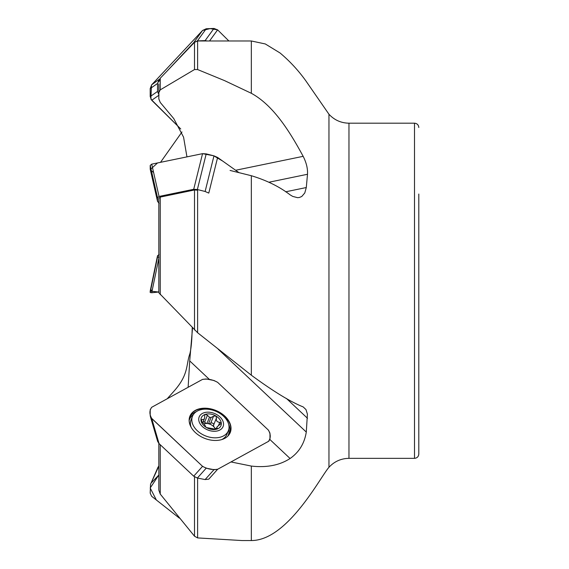 <?xml version="1.0" encoding="UTF-8"?>
<svg xmlns="http://www.w3.org/2000/svg" width="569" height="569" viewBox="0 0 569 569"><rect width="100%" height="100%" fill="white"/><g stroke="black" fill="none" stroke-linecap="round" stroke-linejoin="round"><path stroke-width="0.85" d="M157.954 467.334L158.829 465.94L158.829 443.379L158.829 490.144L160.238 494.056L194.506 536.211L197.614 537.918L242.017 540.55M167.222 398.762L173.751 391.436C189.043 374.274 185.757 365.241 189.961 353.47C190.899 349.501 191.554 343.825 191.917 336.421L192.251 327.659M158.829 443.379L158.829 482.91M160.238 197.094L194.506 189.968L197.614 190.181L197.614 332.73L158.829 292.758L158.829 198.297L160.238 197.094L160.238 294.65M158.829 201.447L158.829 291.292M158.829 83.935L158.829 92.619L160.238 89.874L194.506 69.546L197.614 69.553L224.542 80.613L251.342 93.295C273.803 105.578 290.055 132.164 303.163 156.333C306.378 162.649 307.829 168.63 307.502 174.27L306.286 187.542L304.778 192.976L301.748 196.504L299.28 197.514L297.544 197.671L292.729 196.412L290.083 194.833C279.592 186.739 266.676 180.366 251.342 175.721L230.061 170.437M158.829 92.619L158.829 98.949L160.259 102.463L173.751 118.572L183.567 137.15L186.952 156.873M160.515 162.329L181.988 131.965M348.968 458.344L414.509 458.344L414.509 123.189L348.968 123.189L348.968 458.344C341.03 458.486 334.359 461.466 328.96 467.284C320.439 476.801 287.694 540.55 251.342 540.55L251.342 466.075C266.676 467.818 279.592 465.293 290.083 458.507C299.081 452.213 304.479 443.4 306.286 432.07L307.409 414.14L305.987 409.58L303.163 406.906C290.567 401.899 273.291 391.33 251.342 375.213L197.614 332.73M188.133 387.29L189.719 360.91L192.528 327.943M251.342 466.075L230.993 461.95M418.805 194.036L418.805 454.048C418.549 456.658 417.12 458.088 414.509 458.344M209.627 379.644L189.719 360.91M217.422 428.692L217.266 428.272L216.768 429.147L214.485 429.076L211.867 428.493A7.61 5.249 22 0 1 210.295 428.251L206.49 427.561A10.576 7.297 -158 0 1 200.971 420.164A10.576 7.297 -158 0 1 205.501 414.31A10.576 7.297 -158 0 1 215.786 415.896A10.576 7.297 -158 0 1 221.298 423.293A10.576 7.297 -158 0 1 216.768 429.147A10.576 7.297 -158 0 1 206.49 427.561L205.416 426.444C205.317 425.491 204.228 424.026 202.137 422.042L201.028 419.78M198.745 419.815A12.895 8.898 -158 0 1 216.732 414.573A12.895 8.898 -158 0 1 217.934 430.797A12.895 8.898 -158 0 1 198.745 419.815M191.838 420.619A19.339 13.35 -158 0 1 192.493 416.252A19.339 13.35 -158 0 1 215.423 411.103A19.339 13.35 -158 0 1 228.361 430.719A19.339 13.35 -158 0 1 208.425 436.878A19.339 13.35 -158 0 1 191.838 420.619M191.127 427.269A19.339 13.35 -158 0 1 190.437 424.09A19.339 13.35 -158 0 1 191.092 419.723L192.493 416.252M228.361 430.719L226.96 434.19A19.339 13.35 -158 0 1 221.697 439.602M215.274 429.239A7.61 5.249 22 0 0 214.293 427.347A7.61 5.249 22 0 0 208.538 423.749A7.61 5.249 22 0 0 206.96 423.507A4.438 3.065 -158 0 1 204.62 422.234A1.771 1.223 -158 0 0 203.211 421.636M221.22 423.749L221.298 423.293L219.776 422.305C216.96 422.134 215.864 420.662 216.497 417.902L215.786 415.896L213.531 416.245L211.049 417.504A7.61 5.249 22 0 0 209.477 417.262L206.96 423.507A7.61 5.249 22 0 0 203.901 423.848M209.477 417.262L207.415 415.306L204.62 422.234M202.799 422.653L204.612 418.016L204.769 414.972L205.501 414.31L207.415 415.306M204.442 418.592L203.723 419.524L201.952 419.559L201.326 421.11M200.971 420.164L201.952 419.559M211.049 417.504L208.538 423.749A4.438 3.065 -158 0 0 210.736 423.18A1.771 1.223 -158 0 1 212.785 423.272A1.771 1.223 -158 0 1 213.695 424.851A4.438 3.065 -158 0 0 214.293 427.347A4.438 3.065 -158 0 0 216.199 428.912M216.938 429.09L217.052 426.857L221.298 423.293M151.71 292.743L158.829 292.032L150.195 291.108L150.195 292.516L151.71 292.743L158.829 258.347M159.05 254.613L157.535 255.68L150.195 291.15M150.195 291.108L157.542 255.637L157.535 257.046L159.05 257.273M151.71 482.484L158.829 475.008L150.195 487.989L156.34 499.98L179.327 518.089L151.71 496.332L150.195 493.174L150.536 484.304L158.829 466.203M230.196 432.653A21.764 15.022 22 0 0 224.755 416.565A21.764 15.022 22 0 0 189.833 416.373M268.461 441.388L217.621 469.29L213.965 469.695L206.206 468.18L202.55 466.331L151.055 417.781L150.195 415.484L150.195 409.701L151.71 407.276L202.55 379.381L206.206 378.968L213.965 380.49L217.621 382.332L268.461 430.164L269.976 433.187L269.976 438.962L268.867 441.131M165.679 449.83L193.709 476.196L197.365 478.045L205.125 479.567L208.78 479.155L217.621 469.29M224.897 416.202A21.764 15.022 -158 0 1 230.267 432.476A21.764 15.022 -158 0 1 204.463 438.265A21.764 15.022 -158 0 1 189.904 416.195A21.764 15.022 -158 0 1 224.897 416.202M193.709 476.196L202.55 466.331L151.866 418.649C149.32 414.41 149.27 410.619 151.71 407.276L202.393 379.466C207.415 378.556 212.493 379.516 217.621 382.332L268.305 430.015C270.844 434.261 270.901 438.052 268.461 441.388L217.778 469.197C212.756 470.108 207.678 469.155 202.55 466.331M165.629 449.78L159.05 443.592L151.71 418.5M159.05 443.592L157.67 441.466L150.33 416.373M165.679 195.075L193.709 189.292L202.55 153.658L151.71 164.149L150.195 165.444L150.223 169.27L157.57 201.561L157.535 197.742L150.195 165.444M202.55 153.658L213.667 155.771L222.685 161.063L238.98 172.642L217.621 157.464L213.965 155.842L206.206 153.886L202.55 153.658L157.549 162.94L150.316 169.548M193.709 189.292L197.365 189.527L205.125 191.483L208.78 193.097L217.621 157.464M165.629 195.089L159.05 196.447L151.71 164.149M159.05 196.447L157.535 197.742M150.195 169L157.535 201.298L159.05 203.353M166.923 71.232L193.709 42.625L202.55 30.463L210.096 28.606L217.635 29.873L228.88 40.982L217.621 29.858L213.965 28.45L206.206 28.763L202.55 30.463L151.71 84.774L150.195 88.6L150.195 96.574L151.71 100.272L180.757 128.978L150.87 99.17L151.482 85.03M209.527 40.982L217.621 29.858M159.619 79.041L151.71 84.774L202.55 30.463M207.23 40.982L205.125 40.605L213.965 28.45M193.709 42.625L197.365 40.918L205.125 40.605M158.829 95.293L151.71 100.272M159.05 79.646L157.535 83.465L150.195 88.6M159.05 95.144L157.535 91.438L157.535 83.465M152.314 289.806L150.572 290.702M151.425 170.842L153.58 172.393M194.506 476.843L194.506 536.211M197.614 478.095L197.614 537.918M160.238 444.716L160.238 494.056M194.506 189.968L194.506 329.956M160.238 89.874L160.238 78.245L194.506 42.319L194.506 69.546M194.506 42.319L197.614 40.982L197.614 69.553M348.968 123.189C341.03 123.046 334.359 120.066 328.96 114.248L328.96 467.284M251.342 175.721L251.342 375.213M328.96 114.248L305.781 80.755C298.362 70.428 289.799 61.175 280.083 52.995L265.289 43.955L251.342 40.982L251.342 93.295M268.981 182.222L307.502 174.27M235.623 170.259L303.163 156.333M285.666 191.803L306.286 187.542M286.378 398.414L307.502 418.293M218.176 349.174L306.286 432.07M269.919 439.531L290.083 458.507M213.531 416.245L210.736 423.18M216.497 417.902L213.695 424.851M219.776 422.305L218.482 425.52M157.535 257.046L150.195 292.516M196.561 411.515A21.565 14.886 22 0 0 189.328 418.137M229.328 434.275A21.565 14.886 22 0 0 228.717 424.481M193.282 414.716A20.918 14.438 22 0 0 189.136 420.541M227.806 436.139A20.918 14.438 22 0 0 228.859 429.069M205.125 479.567L213.965 469.695M197.365 478.045L206.206 468.18M205.125 191.483L213.965 155.842M197.365 189.527L206.206 153.886M197.365 40.918L206.206 28.763M157.535 91.438L150.195 96.574M160.238 78.245L158.829 81.765M241.967 540.55L251.342 540.55M197.614 40.982L251.342 40.982M414.509 123.189C417.12 123.445 418.549 124.881 418.805 127.492M216.056 429.268L216.945 427.063M150.607 484.127L157.947 467.334"/></g></svg>
